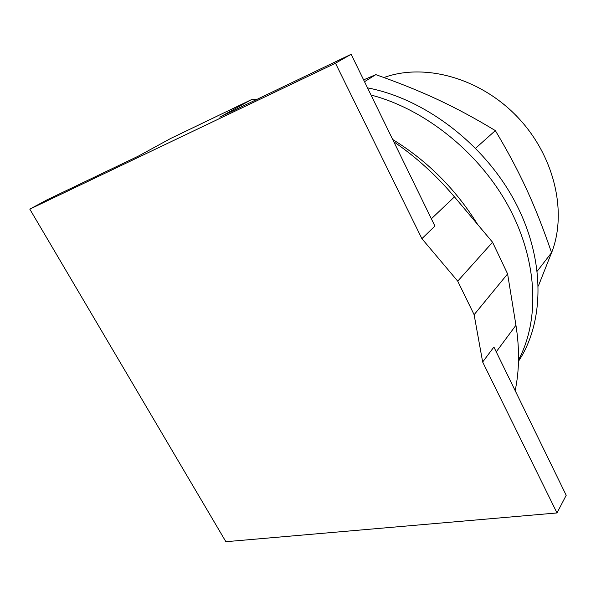<?xml version="1.0" encoding="UTF-8"?>
<svg xmlns="http://www.w3.org/2000/svg" width="596" height="596" viewBox="0 0 596 596"><rect width="100%" height="100%" fill="white"/><g stroke="black" fill="none" stroke-linecap="round" stroke-linejoin="round"><path stroke-width="0.89" d="M421.901 238.676L457.721 281.141L474.118 314.695L482.663 362.01L557.007 512.947L225.884 541.704L29.8 209.136L335.474 63.213L421.901 238.676L434.909 226.063L351.148 54.296L219.805 117.151L251.408 99.659L257.383 99.167M335.474 63.213L351.148 54.296M251.408 99.659L170.665 138.473L138.22 156.197L47.106 199.802L29.8 209.136M482.663 362.01L493.898 347.028L566.2 495.298L557.007 512.947M474.118 314.695L507.598 273.907L492.572 242.244L454.45 196.866C436.428 175.507 416.217 157.143 393.807 141.766M457.721 281.141L492.572 242.244M515.16 390.633C519.384 370.578 519.645 348.787 515.942 325.252L507.598 273.907M477.649 224.483C455.717 189.193 427.399 160.868 392.712 139.516M550.86 254.537C567.727 214.329 555.353 157.039 517.984 117.546C480.696 77.972 424.62 62.684 383.973 77.532M538.374 286.005L551.576 252.652C535.402 205.553 520.181 172.155 495.343 130.599C454.882 106.162 422.139 91.032 375.815 74.634L363.62 79.864M537.294 271.106L551.576 252.652M364.521 81.704L375.815 74.634M475.623 148.225L495.343 130.599M518.498 361.28C544.632 321.855 545.504 259.111 514.855 201.448C484.228 143.852 424.561 98.645 367.531 87.88M518.527 359.902C539.834 320.112 537.897 261.063 508.731 206.864C479.519 152.755 425.022 109.075 371.017 95.04M454.45 196.866L431.362 218.792M515.942 325.252L496.245 351.841"/></g></svg>
